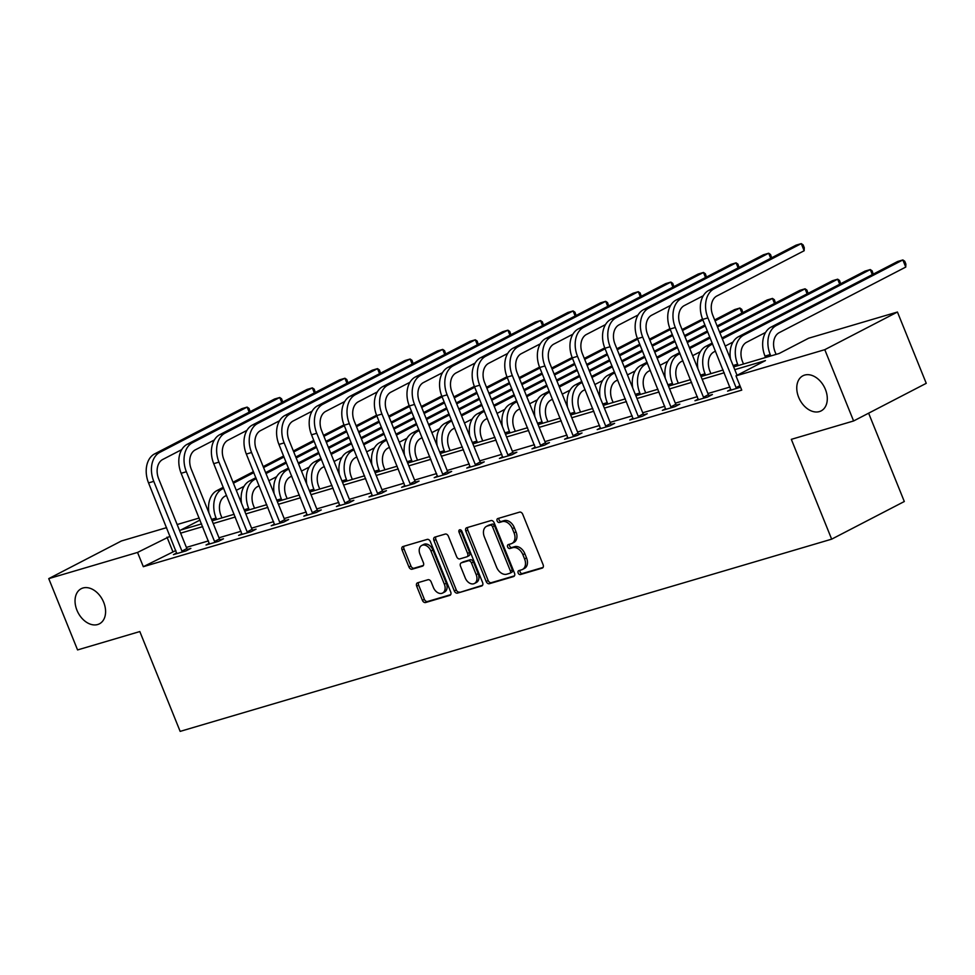 <?xml version="1.0" encoding="UTF-8"?>
<svg xmlns="http://www.w3.org/2000/svg" width="975" height="975" viewBox="0 0 975 975"><rect width="100%" height="100%" fill="white"/><g stroke="black" fill="none" stroke-linecap="round" stroke-linejoin="round"><path stroke-width="1.46" d="M518.164 573.02A2.121 1.487 -117.4 0 0 520.394 574.555L542.185 568.12A3.035 2.121 -117.4 0 0 542.453 568.011A3.035 2.121 -117.4 0 0 543.112 564.72L522.746 514.325A3.035 2.121 -117.4 0 0 519.565 512.131L497.774 518.566A2.121 1.487 -117.4 0 0 497.591 518.639A2.121 1.487 -117.4 0 0 497.128 520.942A2.121 1.487 -117.4 0 0 499.358 522.478L502.174 521.649A9.701 6.776 -117.4 0 1 512.362 528.669L514.057 532.874A9.701 6.776 -117.4 0 1 511.96 543.428A9.701 6.776 -117.4 0 1 511.107 543.77L508.292 544.598A2.121 1.487 -117.4 0 0 508.109 544.672A2.121 1.487 -117.4 0 0 507.646 546.975A2.121 1.487 -117.4 0 0 509.876 548.511L512.692 547.682A9.701 6.776 -117.4 0 1 522.88 554.702L524.574 558.907A9.701 6.776 -117.4 0 1 522.478 569.461A9.701 6.776 -117.4 0 1 521.637 569.802L518.81 570.631A2.121 1.487 -117.4 0 0 518.627 570.704A2.121 1.487 -117.4 0 0 518.164 573.02M520.077 570.253A2.121 1.487 -117.4 0 0 520.126 571.996A2.121 1.487 -117.4 0 0 522.356 573.532L543.075 567.426M499.029 518.188A2.121 1.487 -117.4 0 0 499.09 519.931A2.121 1.487 -117.4 0 0 501.321 521.467L504.136 520.626L502.174 521.649M509.559 544.221A2.121 1.487 -117.4 0 0 509.608 545.963A2.121 1.487 -117.4 0 0 511.838 547.499L514.666 546.67L512.692 547.682M103.691 602.318A19.78 13.808 -117.4 0 0 81.218 588.705A19.78 13.808 -117.4 0 0 76.94 610.216A19.78 13.808 -117.4 0 0 99.413 623.829A19.78 13.808 -117.4 0 0 103.691 602.318M825.398 389.391A19.78 13.808 -117.4 0 0 802.925 375.777A19.78 13.808 -117.4 0 0 798.659 397.276A19.78 13.808 -117.4 0 0 821.133 410.889A19.78 13.808 -117.4 0 0 825.398 389.391M417.617 582.782A3.035 2.121 -117.4 0 0 417.349 582.892A3.035 2.121 -117.4 0 0 416.691 586.194L422.407 600.332A3.035 2.121 -117.4 0 0 425.587 602.526L449.792 595.384A3.035 2.121 -117.4 0 0 450.06 595.274A3.035 2.121 -117.4 0 0 450.706 591.971L430.353 541.588A3.035 2.121 -117.4 0 0 427.172 539.394L402.967 546.536A3.035 2.121 -117.4 0 0 402.699 546.634A3.035 2.121 -117.4 0 0 402.053 549.937L408.952 567.011A3.035 2.121 -117.4 0 0 412.133 569.205L422.492 566.158A3.035 2.121 -117.4 0 0 422.748 566.048A3.035 2.121 -117.4 0 0 423.406 562.746L419.981 554.275A8.117 5.667 -117.4 0 1 421.736 545.452A8.117 5.667 -117.4 0 1 430.962 551.046L444.356 584.22A8.117 5.667 -117.4 0 1 442.613 593.044A8.117 5.667 -117.4 0 1 433.388 587.45L431.157 581.929A3.035 2.121 -117.4 0 0 427.976 579.735L417.617 582.782M733.651 366.917L779.183 353.486L808.641 338.215L897.439 312.024L926.25 383.321L853.6 420.968L791.322 439.347L831.663 539.163L180.156 731.384L139.827 631.556L77.561 649.935L48.75 578.626L121.4 540.979L166.615 527.646M853.6 420.968L824.789 349.672L735.979 375.875L765.436 360.604L734.76 369.659M175.866 550.509L143.313 566.694L741.743 390.134L735.979 375.875M143.313 566.694L137.548 552.435L48.75 578.626M486.196 581.514A3.035 2.121 -117.4 0 0 489.377 583.708L513.581 576.566A3.035 2.121 -117.4 0 0 513.837 576.457A3.035 2.121 -117.4 0 0 514.495 573.154L494.142 522.771A3.035 2.121 -117.4 0 0 490.949 520.577L466.757 527.719A3.035 2.121 -117.4 0 0 466.489 527.816A3.035 2.121 -117.4 0 0 465.831 531.119L486.196 581.514L488.158 580.491A3.035 2.121 -117.4 0 0 491.339 582.684L514.459 575.859M481.687 585.975L457.482 593.117A3.035 2.121 -117.4 0 1 454.301 590.923L433.936 540.528A3.035 2.121 -117.4 0 1 434.594 537.225A3.035 2.121 -117.4 0 1 434.862 537.128L445.222 534.068A3.035 2.121 -117.4 0 1 448.403 536.262L456.653 556.701A3.035 2.121 -117.4 0 0 459.834 558.894L466.708 556.859A3.035 2.121 -117.4 0 0 466.976 556.762A3.035 2.121 -117.4 0 0 467.634 553.459L459.03 532.179A2.121 1.487 -117.4 0 1 459.493 529.876A2.121 1.487 -117.4 0 1 461.906 531.338L482.601 582.562A3.035 2.121 -117.4 0 1 481.942 585.865A3.035 2.121 -117.4 0 1 481.687 585.975L482.186 585.707M831.663 539.163L904.312 501.516L868.628 413.181M729.995 387.026L707.923 393.534M697.393 396.642L675.334 403.15M664.804 406.258L642.732 412.766M632.202 415.874L610.143 422.382M599.613 425.49L577.541 431.998M567.011 435.106L544.952 441.626M534.422 444.722L512.35 451.242M501.82 454.338L479.761 460.858M469.231 463.966L447.159 470.474M436.629 473.582L414.558 480.09M404.04 483.198L381.968 489.706M371.438 492.814L349.367 499.322M338.837 502.43L316.778 508.938M306.248 512.046L284.176 518.554M273.646 521.662L251.587 528.17M241.057 531.278L218.985 537.786M208.455 540.893L186.396 547.414M740.561 387.197L727.569 391.133L730.884 389.415M698.283 399.031L694.968 400.749L707.509 397.057L712.42 394.509L709.02 395.509M665.693 408.647L662.378 410.378L674.907 406.673L679.819 404.125L676.431 405.125M633.092 418.263L629.777 419.993L642.318 416.288L647.217 413.741L643.829 414.753M600.503 427.891L597.175 429.609L609.716 425.904L614.628 423.357L611.24 424.369M567.901 437.507L564.586 439.225L577.127 435.52L582.026 432.985L578.638 433.985M535.312 447.123L531.984 448.841L544.525 445.136L549.437 442.601L546.049 443.601M502.71 456.739L499.395 458.457L511.924 454.764L516.835 452.217L513.447 453.217M470.121 466.355L466.793 468.073L479.334 464.38L484.246 461.833L480.846 462.832M437.519 475.971L434.204 477.689L446.733 473.996L451.644 471.449L448.256 472.448M404.93 485.587L401.602 487.305L414.143 483.612L419.055 481.065L415.655 482.064M372.328 495.202L369.013 496.921L381.542 493.228L386.453 490.681L383.065 491.68M339.727 504.818L336.412 506.549L348.952 502.844L353.852 500.297L350.464 501.296M307.137 514.434L303.81 516.165L316.351 512.46L321.263 509.913L317.874 510.912M274.536 524.062L271.221 525.781L283.762 522.076L288.661 519.529L285.273 520.54M241.946 533.678L238.619 535.397L251.16 531.692L256.072 529.157L252.683 530.156M209.345 543.294L206.03 545.013L218.571 541.308L223.47 538.773L220.082 539.772M176.755 552.91L173.428 554.629L185.969 550.924L190.881 548.389L187.48 549.388M897.439 312.024L824.789 349.672M177.145 524.538L199.217 518.018M200.033 520.053L180.753 530.047L201.593 523.892M212.123 520.796L234.183 514.276M244.713 511.168L266.784 504.66M277.314 501.552L299.374 495.044M309.904 491.936L331.975 485.428M342.505 482.32L364.565 475.812M375.095 472.704L397.166 466.196M407.696 463.088L429.756 456.58M440.286 453.472L462.357 446.964M472.887 443.857L494.959 437.348M505.477 434.241L527.548 427.72M538.078 424.625L560.15 418.104M570.68 414.997L592.739 408.488M603.269 405.381L625.341 398.872M635.871 395.765L657.93 389.257M668.46 386.149L690.532 379.641M701.062 376.533L723.121 370.025M170.101 536.25L137.548 552.435M724.23 372.767L702.171 379.275M691.641 382.383L669.569 388.891M659.039 391.999L636.98 398.507M626.45 401.615L604.378 408.123M593.848 411.231L571.777 417.739M561.259 420.847L539.187 427.355M528.657 430.462L506.586 436.983M496.056 440.078L473.996 446.599M463.466 449.707L441.395 456.215M430.865 459.322L408.805 465.831M398.275 468.938L376.204 475.447M365.674 478.554L343.614 485.062M333.084 488.17L311.013 494.678M300.483 497.786L278.411 504.294M267.893 507.402L245.822 513.91M235.292 517.018L213.22 523.526M202.702 526.634L180.631 533.154M172.77 551.423L167.005 537.164M522.478 569.461L524.44 568.437A9.701 6.776 -117.4 0 0 526.537 557.883L524.574 558.907M514.666 546.67A9.701 6.776 -117.4 0 1 524.842 553.69L526.537 557.883M511.96 543.428L513.923 542.405A9.701 6.776 -117.4 0 0 516.019 531.85L514.057 532.874M504.136 520.626A9.701 6.776 -117.4 0 1 514.325 527.658L516.019 531.85M467.829 527.402A3.035 2.121 -117.4 0 0 467.793 530.095L488.158 580.491M509.742 573.312A2.121 1.487 -117.4 0 0 509.925 573.239A2.121 1.487 -117.4 0 0 510.376 570.923L492.509 526.695A2.121 1.487 -117.4 0 0 490.279 525.159L487.305 526.037A9.701 6.776 -117.4 0 0 486.464 526.378A9.701 6.776 -117.4 0 0 484.368 536.933L496.58 567.17A9.701 6.776 -117.4 0 0 506.768 574.19L509.742 573.312M510.083 573.129L511.704 572.288A2.121 1.487 -117.4 0 0 511.887 572.215A2.121 1.487 -117.4 0 0 512.338 569.912L510.376 570.923M486.464 526.378L488.426 525.354A9.701 6.776 -117.4 0 1 489.267 525.013L492.241 524.136A2.121 1.487 -117.4 0 1 494.471 525.671L512.338 569.912M482.576 585.268L457.482 593.117M435.935 536.811A3.035 2.121 -117.4 0 0 435.91 539.504L456.263 589.899A3.035 2.121 -117.4 0 0 459.444 592.093M468.67 555.847A3.035 2.121 -117.4 0 0 468.938 555.738A3.035 2.121 -117.4 0 0 469.597 552.447L460.992 531.168L459.03 532.179M460.797 529.998A2.121 1.487 -117.4 0 0 460.992 531.168M465.221 577.907A8.117 5.667 -117.4 0 0 474.447 583.489A8.117 5.667 -117.4 0 0 476.202 574.665L471.473 562.977A3.035 2.121 -117.4 0 0 468.293 560.783L461.419 562.807A3.035 2.121 -117.4 0 0 461.163 562.916A3.035 2.121 -117.4 0 0 460.505 566.219L465.221 577.907M474.447 583.489L476.409 582.477A8.117 5.667 -117.4 0 0 478.164 573.653L476.202 574.665M462.881 562.051A3.035 2.121 -117.4 0 1 463.125 561.905A3.035 2.121 -117.4 0 1 463.381 561.795L470.255 559.772A3.035 2.121 -117.4 0 1 473.436 561.966L478.164 573.653M442.613 593.044L444.576 592.02A8.117 5.667 -117.4 0 0 446.331 583.196L444.356 584.22M421.736 545.452L423.698 544.44A8.117 5.667 -117.4 0 1 432.924 550.022L446.331 583.196M404.04 546.219A3.035 2.121 -117.4 0 0 404.016 548.925L410.914 566A3.035 2.121 -117.4 0 0 414.095 568.193L423.369 565.451M418.689 582.465A3.035 2.121 -117.4 0 0 418.653 585.171L424.369 599.308A3.035 2.121 -117.4 0 0 427.55 601.502L450.682 594.677M776.088 354.4L775.125 352.012A15.454 10.957 -106.4 0 1 779.183 332.67L905.751 267.077L902.862 259.947L776.307 325.54A23.181 16.441 73.6 0 0 770.226 354.559L770.786 355.96M905.751 267.077L905.872 264.079L904.715 261.227L902.862 259.947L897.646 261.495L771.079 327.076A23.181 16.441 73.6 0 0 764.997 356.107L765.558 357.496M736.71 388.44L736.088 387.623L739.928 385.625M737.051 375.314L712.81 315.327A15.454 10.957 -106.4 0 1 716.869 295.986L804.156 250.746L801.267 243.616L713.993 288.856A23.181 16.441 73.6 0 0 707.899 317.874L736.088 387.623M804.156 250.746L804.277 247.748L803.12 244.896L801.267 243.616L796.051 245.164L708.764 290.392A23.181 16.441 73.6 0 0 702.682 319.41L730.957 390.134M743.498 364.016L742.536 361.64A15.454 10.957 -106.4 0 1 746.594 342.286L765.594 332.438M872.308 274.621L870.273 269.575L743.706 335.156A23.181 16.441 73.6 0 0 737.624 364.175L738.197 365.576M743.706 335.156L738.489 336.692L865.044 271.111L870.273 269.575L872.113 270.843L873.259 274.133M738.489 336.692A23.181 16.441 73.6 0 0 730.531 359.178M710.897 373.632L709.934 371.256A15.454 10.957 -106.4 0 1 713.993 351.902L715.492 351.122M712.615 343.992L711.116 344.772A23.181 16.441 73.6 0 0 705.035 373.791L705.595 375.192M725.229 346.076L732.993 342.054M839.719 284.237L837.671 279.191L839.524 280.471L840.657 283.749M721.963 337.984L832.455 280.727L837.671 279.191L722.353 338.947M712.225 343.029L705.888 346.32A23.181 16.441 73.6 0 0 697.929 368.794M704.108 398.056L703.487 397.239L708.398 394.692L680.221 324.943A15.454 10.957 -106.4 0 1 684.267 305.602L703.267 295.754M770.713 258.29L768.678 253.232L681.391 298.472A23.181 16.441 73.6 0 0 675.309 327.49L703.487 397.239M771.664 257.802L770.53 254.512L768.678 253.232L763.449 254.78L676.162 300.007A23.181 16.441 73.6 0 0 670.081 329.026L698.356 399.75M708.398 394.692L709.434 396.057M671.519 407.672L670.885 406.855L675.797 404.308L647.619 334.559A15.454 10.957 -106.4 0 1 651.678 315.217L670.678 305.37M738.124 267.906L736.076 262.848L648.802 308.088A23.181 16.441 73.6 0 0 642.708 337.106L670.885 406.855M739.062 267.418L737.929 264.127L736.076 262.848L730.86 264.396L643.573 309.623A23.181 16.441 73.6 0 0 637.492 338.654L665.767 409.366M675.797 404.308L676.845 405.673M678.307 383.248L677.345 380.872A15.454 10.957 -106.4 0 1 681.403 361.518L682.89 360.75M680.014 353.62L678.515 354.388A23.181 16.441 73.6 0 0 672.433 383.407L672.994 384.808M692.64 355.692L700.403 351.67M807.117 293.853L805.082 288.807L806.922 290.087L808.056 293.365M719.538 331.963L799.853 290.343L805.082 288.807L719.928 332.938M710.178 337.984L689.764 348.562M709.788 337.021L689.374 347.6M679.624 352.645L673.298 355.936A23.181 16.441 73.6 0 0 665.328 378.41M645.706 392.864L644.743 390.487A15.454 10.957 -106.4 0 1 648.802 371.134L650.301 370.366M647.424 363.236L645.925 364.004A23.181 16.441 73.6 0 0 639.832 393.035L640.404 394.424M660.038 365.308L667.802 361.286M774.528 303.469L772.48 298.423L774.333 299.703L775.466 302.981M717.1 325.955L767.252 299.959L772.48 298.423L717.49 326.918M707.753 331.963L687.326 342.554M677.588 347.6L657.162 358.178M707.362 331L686.936 341.591M677.198 346.637L656.772 357.216M647.034 362.273L640.697 365.552A23.181 16.441 73.6 0 0 632.738 388.026M613.117 402.48L612.154 400.103A15.454 10.957 -106.4 0 1 616.212 380.75L617.699 379.982M614.823 372.852L613.324 373.62A23.181 16.441 73.6 0 0 607.242 402.651L607.803 404.052M627.449 374.924L635.2 370.914M741.926 313.085L739.879 308.039L741.731 309.319L742.865 312.597M714.675 319.934L734.662 309.575L739.879 308.039L715.065 320.897M705.315 325.955L684.901 336.533M675.151 341.579L654.737 352.17M644.987 357.216L624.561 367.794M704.925 324.992L684.511 335.571M674.761 340.616L654.347 351.207M644.597 356.253L624.183 366.832M614.433 371.889L608.107 375.168A23.181 16.441 73.6 0 0 600.137 397.642M638.918 417.288L638.296 416.471L643.207 413.924L615.018 344.175A15.454 10.957 -106.4 0 1 619.076 324.833L638.077 314.986M705.522 277.522L703.487 272.464L616.2 317.704A23.181 16.441 73.6 0 0 610.118 346.722L638.296 416.471M706.473 277.034L705.339 273.743L703.487 272.464L698.258 274.012L610.972 319.239A23.181 16.441 73.6 0 0 604.89 348.27L633.165 418.994M643.207 413.924L644.243 415.289M606.328 426.904L605.694 426.087L610.606 423.552L582.428 353.803A15.454 10.957 -106.4 0 1 586.487 334.449L605.487 324.602M672.933 287.137L670.885 282.08L583.598 327.32A23.181 16.441 73.6 0 0 577.517 356.338L605.694 426.087M673.871 286.65L672.738 283.359L670.885 282.08L665.669 283.627L578.382 328.855A23.181 16.441 73.6 0 0 572.288 357.886L600.576 428.61M610.606 423.552L611.654 424.905M573.727 436.52L573.105 435.703L578.017 433.168L549.827 363.419A15.454 10.957 -106.4 0 1 553.885 344.065L572.886 334.218M640.331 296.753L638.296 291.708L551.009 336.936A23.181 16.441 73.6 0 0 544.928 365.954L573.105 435.703M641.282 296.266L640.136 292.975L638.296 291.708L633.068 293.243L545.781 338.471A23.181 16.441 73.6 0 0 539.699 367.502L567.974 438.226M578.017 433.168L579.053 434.521M541.137 446.148L540.503 445.331L545.415 442.784L517.237 373.035A15.454 10.957 -106.4 0 1 521.296 353.681L540.296 343.834M607.742 306.369L605.694 301.324L518.408 346.552A23.181 16.441 73.6 0 0 512.326 375.57L540.503 445.331M608.68 305.882L607.547 302.603L605.694 301.324L600.478 302.859L513.191 348.099A23.181 16.441 73.6 0 0 507.097 377.118L535.385 447.842M545.415 442.784L546.463 444.137M508.536 455.764L507.914 454.947L512.826 452.4L484.636 382.651A15.454 10.957 -106.4 0 1 488.694 363.297L507.695 353.45M575.14 315.985L573.105 310.94L485.818 356.168A23.181 16.441 73.6 0 0 479.724 385.198L507.914 454.947M576.079 315.498L574.945 312.219L573.105 310.94L567.877 312.475L480.59 357.715A23.181 16.441 73.6 0 0 474.508 386.734L502.783 457.458M512.826 452.4L513.862 453.753M475.946 465.38L475.312 464.563L480.224 462.016L452.047 392.267A15.454 10.957 -106.4 0 1 456.105 372.913L475.093 363.066M542.551 325.601L540.503 320.556L453.217 365.783A23.181 16.441 73.6 0 0 447.135 394.814L475.312 464.563M543.489 325.114L542.356 321.835L540.503 320.556L535.275 322.091L448 367.331A23.181 16.441 73.6 0 0 441.907 396.35L470.194 467.074M480.224 462.016L481.26 463.369M443.345 474.996L442.723 474.179L447.622 471.632L419.445 401.883A15.454 10.957 -106.4 0 1 423.503 382.529L442.504 372.694M509.949 335.217L507.914 330.172L420.627 375.399A23.181 16.441 73.6 0 0 414.533 404.43L442.723 474.179M510.888 334.73L509.754 331.451L507.914 330.172L502.686 331.707L415.399 376.947A23.181 16.441 73.6 0 0 409.317 405.966L437.592 476.69M447.622 471.632L448.671 472.997M410.755 484.612L410.122 483.795L415.033 481.248L386.856 411.499A15.454 10.957 -106.4 0 1 390.902 392.157L409.902 382.31M477.348 344.845L475.312 339.788L388.026 385.015A23.181 16.441 73.6 0 0 381.944 414.046L410.122 483.795M478.298 344.346L477.165 341.067L475.312 339.788L470.084 341.323L382.809 386.563A23.181 16.441 73.6 0 0 376.716 415.582L404.991 486.306M415.033 481.248L416.069 482.613M378.154 494.227L377.532 493.411L382.432 490.864L354.254 421.115A15.454 10.957 -106.4 0 1 358.312 401.773L377.313 391.926M444.758 354.461L442.711 349.403L355.436 394.643A23.181 16.441 73.6 0 0 349.342 423.662L377.532 493.411M445.697 353.962L444.563 350.683L442.711 349.403L437.495 350.951L350.208 396.179A23.181 16.441 73.6 0 0 344.126 425.197L372.401 495.922M382.432 490.864L383.48 492.229M345.552 503.843L344.931 503.027L349.842 500.48L321.665 430.731A15.454 10.957 -106.4 0 1 325.711 411.389L344.711 401.542M412.157 364.077L410.122 359.019L322.835 404.259A23.181 16.441 73.6 0 0 316.753 433.278L344.931 503.027M413.107 363.59L411.974 360.299L410.122 359.019L404.893 360.567L317.606 405.795A23.181 16.441 73.6 0 0 311.525 434.813L339.8 505.538M349.842 500.48L350.878 501.845M312.963 513.459L312.329 512.643L317.241 510.096L289.063 440.347A15.454 10.957 -106.4 0 1 293.122 421.005L312.122 411.158M379.567 373.693L377.52 368.635L290.233 413.875A23.181 16.441 73.6 0 0 284.152 442.894L312.329 512.643M380.506 373.206L379.372 369.915L377.52 368.635L372.304 370.183L285.017 415.411A23.181 16.441 73.6 0 0 278.935 444.442L307.21 515.166M317.241 510.096L318.289 511.461M280.361 523.075L279.74 522.259L284.651 519.724L256.462 449.962A15.454 10.957 -106.4 0 1 260.52 430.621L279.52 420.773M346.966 383.309L344.931 378.251L257.644 423.491A23.181 16.441 73.6 0 0 251.562 452.51L279.74 522.259M347.917 382.822L346.783 379.531L344.931 378.251L339.702 379.799L252.415 425.027A23.181 16.441 73.6 0 0 246.334 454.058L274.609 524.782M284.651 519.724L285.687 521.077M247.772 532.691L247.138 531.875L252.05 529.34L223.872 459.591A15.454 10.957 -106.4 0 1 227.931 440.237L246.931 430.389M314.377 392.925L312.329 387.879L225.042 433.107A23.181 16.441 73.6 0 0 218.961 462.126L247.138 531.875M315.315 392.438L314.182 389.147L312.329 387.879L307.113 389.415L219.826 434.643A23.181 16.441 73.6 0 0 213.732 463.673L242.019 534.398M252.05 529.34L253.098 530.692M215.17 542.319L214.549 541.491L219.46 538.956L191.271 469.207A15.454 10.957 -106.4 0 1 195.329 449.853L214.329 440.005M281.775 402.541L279.74 397.495L192.453 442.723A23.181 16.441 73.6 0 0 186.371 471.742L214.549 541.491M282.726 402.053L281.58 398.775L279.74 397.495L274.511 399.031L187.224 444.271A23.181 16.441 73.6 0 0 181.143 473.289L209.418 544.013M219.46 538.956L220.496 540.308M580.515 412.096L579.552 409.719A15.454 10.957 -106.4 0 1 583.611 390.366L585.11 389.598M582.221 382.468L580.734 383.236A23.181 16.441 73.6 0 0 574.641 412.267L575.213 413.668M594.847 384.552L602.611 380.53M702.89 319.934L682.463 330.513M672.726 335.571L652.299 346.149M642.562 351.195L622.135 361.786M612.398 366.832L591.971 377.423M702.536 319.057L682.073 329.55M672.336 334.608L651.909 345.187M642.172 350.232L621.745 360.823M612.008 365.869L591.581 376.447M581.843 381.505L575.506 384.784A23.181 16.441 73.6 0 0 567.548 407.258M547.926 421.712L546.963 419.335A15.454 10.957 -106.4 0 1 551.021 399.994L552.508 399.214M549.632 392.084L548.133 392.864A23.181 16.441 73.6 0 0 542.051 421.883L542.612 423.284M562.258 394.168L570.009 390.146M670.288 329.55L649.874 340.141M640.124 345.187L619.71 355.765M609.96 360.823L589.534 371.402M579.796 376.447L559.37 387.038M669.947 328.673L649.484 339.166M639.734 344.224L619.32 354.803M609.57 359.848L589.156 370.439M579.406 375.485L558.98 386.076M549.242 391.121L542.917 394.4A23.181 16.441 73.6 0 0 534.946 416.873M515.324 431.328L514.361 428.951A15.454 10.957 -106.4 0 1 518.42 409.61L519.919 408.83M517.03 401.7L515.543 402.48A23.181 16.441 73.6 0 0 509.45 431.498L510.023 432.9M529.657 403.784L537.42 399.762M637.699 339.166L617.273 349.757M607.535 354.803L587.108 365.381M577.371 370.439L556.944 381.018M547.194 386.063L526.78 396.654M637.345 338.288L616.883 348.794M607.145 353.84L586.718 364.418M576.981 369.476L556.554 380.055M546.817 385.101L526.39 395.692M516.64 400.737L510.315 404.016A23.181 16.441 73.6 0 0 502.357 426.489M482.722 440.944L481.772 438.567A15.454 10.957 -106.4 0 1 485.818 419.226L487.317 418.446M484.441 411.316L482.942 412.096A23.181 16.441 73.6 0 0 476.86 441.114L477.421 442.516M497.067 413.4L504.818 409.378M605.097 348.782L584.683 359.373M574.933 364.418L554.519 374.997M544.769 380.055L524.343 390.634M514.605 395.679L494.179 406.27M604.744 347.904L584.293 358.41M574.543 363.456L554.129 374.034M544.379 379.092L523.953 389.671M514.215 394.717L493.789 405.308M484.051 410.353L477.713 413.632A23.181 16.441 73.6 0 0 469.755 436.105M450.133 450.572L449.17 448.183A15.454 10.957 -106.4 0 1 453.229 428.842L454.728 428.062M451.839 420.932L450.34 421.712A23.181 16.441 73.6 0 0 444.259 450.73L444.832 452.132M464.466 423.016L472.229 418.994M572.508 358.398L552.082 368.989M542.344 374.034L521.918 384.625M512.18 389.671L491.753 400.25M482.003 405.308L461.589 415.886M572.154 357.52L551.692 368.026M541.954 373.072L521.528 383.65M511.79 388.708L491.363 399.287M481.613 404.332L461.199 414.923M451.449 419.969L445.124 423.247A23.181 16.441 73.6 0 0 437.166 445.721M417.532 460.188L416.569 457.811A15.454 10.957 -106.4 0 1 420.627 438.457L422.126 437.678M419.25 430.548L417.751 431.328A23.181 16.441 73.6 0 0 411.669 460.346L412.23 461.748M431.876 432.632L439.628 428.61M539.906 368.026L519.492 378.605M509.742 383.65L489.316 394.241M479.578 399.287L459.152 409.866M449.414 414.923L428.988 425.502M539.553 367.148L519.102 377.642M509.352 382.688L488.926 393.278M479.188 398.324L458.762 408.903M449.024 413.961L428.598 424.539M418.86 429.585L412.523 432.863A23.181 16.441 73.6 0 0 404.564 455.349M384.942 469.804L383.979 467.427A15.454 10.957 -106.4 0 1 388.038 448.073L389.537 447.293M386.648 440.164L385.149 440.944A23.181 16.441 73.6 0 0 379.068 469.962L379.641 471.364M399.275 442.248L407.038 438.226M507.317 377.642L486.891 388.221M477.153 393.266L456.727 403.857M446.977 408.903L426.562 419.482M416.812 424.539L396.398 435.118M506.963 376.764L486.501 387.258M476.763 392.303L456.337 402.894M446.587 407.94L426.173 418.519M416.423 423.577L396.008 434.155M386.258 439.201L379.933 442.479A23.181 16.441 73.6 0 0 371.975 464.965M352.341 479.42L351.378 477.043A15.454 10.957 -106.4 0 1 355.436 457.689L356.935 456.922M354.059 449.78L352.56 450.56A23.181 16.441 73.6 0 0 346.478 479.578L347.039 480.98M366.673 451.864L374.437 447.842M474.715 387.258L454.289 397.837M444.551 402.882L424.125 413.473M414.387 418.519L393.961 429.11M384.223 434.155L363.797 444.734M474.362 386.38L453.911 396.874M444.161 401.919L423.735 412.51M413.997 417.556L393.571 428.135M383.833 433.192L363.407 443.771M353.669 448.817L347.332 452.107A23.181 16.441 73.6 0 0 339.373 474.581M319.751 489.036L318.788 486.659A15.454 10.957 -106.4 0 1 322.847 467.305L324.334 466.538M321.457 459.408L319.958 460.176A23.181 16.441 73.6 0 0 313.877 489.206L314.438 490.596M334.084 461.48L341.847 457.458M442.126 396.874L421.7 407.452M411.95 412.51L391.536 423.089M381.786 428.135L361.372 438.726M351.622 443.771L331.207 454.35M441.773 395.996L421.31 406.49M411.572 411.535L391.146 422.126M381.396 427.172L360.982 437.751M351.232 442.808L330.817 453.387M321.067 458.433L314.742 461.723A23.181 16.441 73.6 0 0 306.772 484.197M287.15 498.652L286.187 496.275A15.454 10.957 -106.4 0 1 290.245 476.921L291.744 476.153M288.868 469.024L287.369 469.792A23.181 16.441 73.6 0 0 281.275 498.822L281.848 500.212M301.482 471.096L309.246 467.074M409.524 406.49L389.098 417.068M379.36 422.126L358.934 432.705M349.196 437.751L328.77 448.342M319.032 453.387L298.606 463.966M409.171 405.612L388.708 416.106M378.97 421.163L358.544 431.742M348.806 436.788L328.38 447.379M318.642 452.424L298.216 463.003M288.478 468.061L282.141 471.339A23.181 16.441 73.6 0 0 274.182 493.813M254.56 508.268L253.598 505.891A15.454 10.957 -106.4 0 1 257.656 486.537L259.143 485.769M256.267 478.64L254.767 479.408A23.181 16.441 73.6 0 0 248.686 508.438L249.247 509.84M268.893 480.724L276.644 476.702M376.923 416.106L356.509 426.684M346.759 431.742L326.345 442.321M316.595 447.367L296.181 457.957M286.431 463.003L266.004 473.582M376.582 415.228L356.119 425.722M346.369 430.779L325.955 441.358M316.205 446.404L295.791 456.995M286.041 462.04L265.614 472.619M255.877 477.677L249.551 480.955A23.181 16.441 73.6 0 0 241.581 503.429M221.959 517.883L220.996 515.507A15.454 10.957 -106.4 0 1 225.054 496.165L226.553 495.385M223.665 488.256L222.178 489.023A23.181 16.441 73.6 0 0 216.084 518.054L216.657 519.456M236.291 490.34L244.055 486.318M344.333 425.722L323.907 436.312M314.169 441.358L293.743 451.937M284.005 456.995L263.579 467.573M253.841 472.619L233.415 483.21M343.98 424.844L323.517 435.337M313.779 440.395L293.353 450.974M283.615 456.02L263.189 466.611M253.451 471.656L233.025 482.235M223.275 487.293L216.95 490.571A23.181 16.441 73.6 0 0 208.991 513.045M182.581 551.935L181.947 551.119L186.859 548.572L158.681 478.822A15.454 10.957 -106.4 0 1 162.74 459.469L181.728 449.621M249.186 412.157L247.138 407.111L159.851 452.339A23.181 16.441 73.6 0 0 153.77 481.357L181.947 551.119M250.124 411.669L248.991 408.391L247.138 407.111L241.91 408.647L154.635 453.887A23.181 16.441 73.6 0 0 148.541 482.905L176.828 553.629M186.859 548.572L187.907 549.924M522.356 573.532L520.394 574.555M501.321 521.467L499.358 522.478M511.838 547.499L509.876 548.511M524.842 553.69L522.88 554.702M514.325 527.658L512.362 528.669M467.793 530.095L465.831 531.119M491.339 582.684L489.377 583.708M494.471 525.671L492.509 526.695M492.241 524.136L490.279 525.159M489.267 525.013L487.305 526.037M456.263 589.899L454.301 590.923M435.91 539.504L433.936 540.528M469.597 552.447L467.634 553.459M473.436 561.966L471.473 562.977M470.255 559.772L468.293 560.783M463.381 561.795L461.419 562.807M432.924 550.022L430.962 551.046M414.095 568.193L412.133 569.205M410.914 566L408.952 567.011M404.016 548.925L402.053 549.937M427.55 601.502L425.587 602.526M424.369 599.308L422.407 600.332M418.653 585.171L416.691 586.194M770.226 354.559L764.997 356.107M776.307 325.54L771.079 327.076M707.899 317.874L702.682 319.41M713.993 288.856L708.764 290.392M737.624 364.175L733.09 365.515M705.035 373.791L700.489 375.131M711.116 344.772L705.888 346.32M675.309 327.49L670.081 329.026M681.391 298.472L676.162 300.007M642.708 337.106L637.492 338.654M648.802 308.088L643.573 309.623M672.433 383.407L667.899 384.747M678.515 354.388L673.298 355.936M639.832 393.035L635.298 394.363M645.925 364.004L640.697 365.552M607.242 402.651L602.708 403.979M613.324 373.62L608.107 375.168M610.118 346.722L604.89 348.27M616.2 317.704L610.972 319.239M577.517 356.338L572.288 357.886M583.598 327.32L578.382 328.855M544.928 365.954L539.699 367.502M551.009 336.936L545.781 338.471M512.326 375.57L507.097 377.118M518.408 346.552L513.191 348.099M479.724 385.198L474.508 386.734M485.818 356.168L480.59 357.715M447.135 394.814L441.907 396.35M453.217 365.783L448 367.331M414.533 404.43L409.317 405.966M420.627 375.399L415.399 376.947M381.944 414.046L376.716 415.582M388.026 385.015L382.809 386.563M349.342 423.662L344.126 425.197M355.436 394.643L350.208 396.179M316.753 433.278L311.525 434.813M322.835 404.259L317.606 405.795M284.152 442.894L278.935 444.442M290.233 413.875L285.017 415.411M251.562 452.51L246.334 454.058M257.644 423.491L252.415 425.027M218.961 462.126L213.732 463.673M225.042 433.107L219.826 434.643M186.371 471.742L181.143 473.289M192.453 442.723L187.224 444.271M574.641 412.267L570.107 413.607M580.734 383.236L575.506 384.784M542.051 421.883L537.518 423.223M548.133 392.864L542.917 394.4M509.45 431.498L504.916 432.839M515.543 402.48L510.315 404.016M476.86 441.114L472.314 442.455M482.942 412.096L477.713 413.632M444.259 450.73L439.725 452.071M450.34 421.712L445.124 423.247M411.669 460.346L407.123 461.687M417.751 431.328L412.523 432.863M379.068 469.962L374.534 471.303M385.149 440.944L379.933 442.479M346.478 479.578L341.933 480.919M352.56 450.56L347.332 452.107M313.877 489.206L309.343 490.535M319.958 460.176L314.742 461.723M281.275 498.822L276.742 500.151M287.369 469.792L282.141 471.339M248.686 508.438L244.152 509.779M254.767 479.408L249.551 480.955M216.084 518.054L211.551 519.395M222.178 489.023L216.95 490.571M153.77 481.357L148.541 482.905M159.851 452.339L154.635 453.887M511.887 572.215L509.925 573.239M468.938 555.738L466.976 556.762M463.125 561.905L461.163 562.916"/></g></svg>
